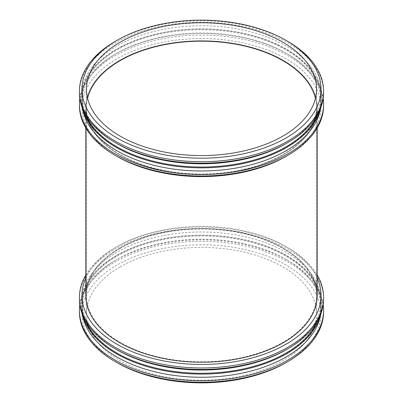 <?xml version="1.0" encoding="UTF-8"?>
<svg xmlns="http://www.w3.org/2000/svg" width="403" height="403" viewBox="0 0 403 403"><rect width="100%" height="100%" fill="white"/><g stroke="black" fill="none" stroke-linecap="round" stroke-linejoin="round"><path stroke-width="0.3" stroke-dasharray="2.02 1.51" d="M115.177 41.398A122.084 70.485 180 0 1 287.828 41.398M79.416 92.71A122.084 70.485 180 0 1 115.177 42.869A122.084 70.485 180 0 1 248.218 27.59A122.084 70.485 180 0 1 323.584 92.71M116.966 143.584A119.55 69.024 180 0 1 81.95 94.776A119.55 69.024 180 0 1 116.966 45.972A119.55 69.024 180 0 1 247.251 31.006A119.55 69.024 180 0 1 321.05 94.776A119.55 69.024 180 0 1 286.034 143.584M85.441 114.573A119.55 69.024 180 0 1 81.95 98.015A119.55 69.024 180 0 1 116.966 49.211A119.55 69.024 180 0 1 247.251 34.245A119.55 69.024 180 0 1 321.05 98.015A119.55 69.024 180 0 1 317.559 114.573M82.368 108.115A120.321 69.467 180 0 1 116.422 49.257A120.321 69.467 180 0 1 255.24 36.225A120.321 69.467 180 0 1 320.632 108.115M116.966 49.932A119.55 69.024 180 0 1 247.251 34.97A119.55 69.024 180 0 1 321.05 98.74A119.55 69.024 180 0 1 201.5 167.759A119.55 69.024 180 0 1 81.95 98.74A119.55 69.024 180 0 1 116.966 49.932M82.514 108.694A119.55 69.024 180 0 1 81.95 101.979A119.55 69.024 180 0 1 116.966 53.171A119.55 69.024 180 0 1 286.034 53.171A119.55 69.024 180 0 1 321.05 101.979A119.55 69.024 180 0 1 320.486 108.694M79.814 98.377A122.084 70.485 180 0 1 115.172 54.203L116.966 53.171L115.172 54.203A122.084 70.485 180 0 1 287.828 54.203A122.084 70.485 180 0 1 323.186 98.377M79.416 105.515A122.084 70.485 180 0 1 115.177 55.674A122.084 70.485 180 0 1 248.218 40.396A122.084 70.485 180 0 1 323.584 105.515M116.966 156.389A119.55 69.024 180 0 1 116.966 58.778A119.55 69.024 180 0 1 286.034 58.773A119.55 69.024 180 0 1 286.034 156.389M119.676 60.339A115.716 66.807 180 0 1 245.785 45.856A115.716 66.807 180 0 1 317.216 107.581A115.716 66.807 180 0 1 201.5 174.388A115.716 66.807 180 0 1 85.784 107.581A115.716 66.807 180 0 1 119.676 60.339A115.716 66.807 180 0 1 245.785 45.856A115.716 66.807 180 0 1 317.216 107.581A115.716 66.807 180 0 1 201.5 174.388A115.716 66.807 180 0 1 85.784 107.581A115.716 66.807 180 0 1 119.676 60.339M85.784 295.419L85.784 295.419A115.716 66.807 180 0 1 119.676 248.177A115.716 66.807 180 0 1 245.785 233.695A115.716 66.807 180 0 1 317.216 295.419A115.716 66.807 180 0 1 201.5 362.226A115.716 66.807 180 0 1 85.784 295.419A115.716 66.807 180 0 1 119.676 248.177A115.716 66.807 180 0 1 245.785 233.695A115.716 66.807 180 0 1 317.216 295.419L317.216 295.419M85.784 278.08A119.55 69.024 180 0 1 116.966 246.611A119.55 69.024 180 0 1 286.034 246.611A119.55 69.024 180 0 1 317.216 278.08M85.784 275.022A122.084 70.485 180 0 1 115.172 247.649L116.966 246.611L115.172 247.649A122.084 70.485 180 0 1 287.828 247.649A122.084 70.485 180 0 1 317.216 275.022M79.416 298.955A122.084 70.485 180 0 1 115.177 249.119A122.084 70.485 180 0 1 248.218 233.841A122.084 70.485 180 0 1 323.584 298.955M116.966 349.829A119.55 69.024 180 0 1 81.95 301.021A119.55 69.024 180 0 1 116.966 252.218A119.55 69.024 180 0 1 247.251 237.256A119.55 69.024 180 0 1 321.05 301.021A119.55 69.024 180 0 1 286.034 349.829M85.441 320.818A119.55 69.024 180 0 1 81.95 304.26A119.55 69.024 180 0 1 116.966 255.457A119.55 69.024 180 0 1 247.251 240.495A119.55 69.024 180 0 1 321.05 304.26A119.55 69.024 180 0 1 317.559 320.818M82.368 314.36A120.321 69.467 180 0 1 116.422 255.502A120.321 69.467 180 0 1 255.24 242.475A120.321 69.467 180 0 1 320.632 314.36M116.966 256.177A119.55 69.024 180 0 1 247.251 241.216A119.55 69.024 180 0 1 321.05 304.985A119.55 69.024 180 0 1 201.5 374.009A119.55 69.024 180 0 1 81.95 304.985A119.55 69.024 180 0 1 116.966 256.177M82.514 314.939A119.55 69.024 180 0 1 81.95 308.224A119.55 69.024 180 0 1 116.966 259.416A119.55 69.024 180 0 1 286.034 259.416A119.55 69.024 180 0 1 321.05 308.224A119.55 69.024 180 0 1 320.486 314.939M115.177 260.449L116.966 259.416L115.172 260.454A122.084 70.485 180 0 1 115.177 260.449A122.084 70.485 180 0 1 287.828 260.454A122.084 70.485 180 0 1 323.186 304.623M79.814 304.623A122.084 70.485 180 0 1 115.172 260.454M79.416 311.761A122.084 70.485 180 0 1 115.177 261.92A122.084 70.485 180 0 1 248.218 246.641A122.084 70.485 180 0 1 323.584 311.761M116.966 362.635A119.55 69.024 180 0 1 116.966 265.023A119.55 69.024 180 0 1 286.034 265.023A119.55 69.024 180 0 1 286.034 362.635M120.165 266.867A115.026 66.409 180 0 1 245.518 252.474A115.026 66.409 180 0 1 316.526 313.826A115.026 66.409 180 0 1 201.5 380.236A115.026 66.409 180 0 1 86.474 313.826A115.026 66.409 180 0 1 120.165 266.867M120.165 248.46A115.026 66.409 180 0 1 245.518 234.062A115.026 66.409 180 0 1 316.526 295.419A115.026 66.409 180 0 1 201.5 361.829A115.026 66.409 180 0 1 86.474 295.419A115.026 66.409 180 0 1 120.165 248.46M315.418 98.377A115.026 66.409 180 0 1 316.526 107.581A115.026 66.409 180 0 1 201.5 173.99A115.026 66.409 180 0 1 86.474 107.581A115.026 66.409 180 0 1 87.582 98.377M81.95 94.776L81.95 98.015M321.05 94.776L321.05 98.015M81.95 98.74L81.95 101.979M321.05 98.74L321.05 101.979M286.034 53.171L287.828 54.203M85.784 107.581L85.784 127.978L85.784 107.581M317.216 107.581L317.216 127.978L317.216 107.581M286.034 246.611L287.828 247.649M81.95 301.021L81.95 304.26M321.05 301.021L321.05 304.26M81.95 304.985L81.95 308.224M321.05 304.985L321.05 308.224M286.034 259.416L287.828 260.454M86.474 89.174L86.474 313.826M316.526 89.174L316.526 313.826M86.474 107.581L86.474 295.419M316.526 107.581L316.526 295.419"/><path stroke-width="0.6" d="M116.966 40.365A119.55 69.024 180 0 1 286.034 40.365A119.55 69.024 180 0 1 286.034 137.977A119.55 69.024 180 0 1 116.966 137.977A119.55 69.024 180 0 1 116.966 40.365L115.172 41.398A122.084 70.485 180 0 1 115.177 41.398L116.961 40.365M120.165 42.214A115.026 66.409 180 0 1 245.518 27.817A115.026 66.409 180 0 1 316.526 89.174A115.026 66.409 180 0 1 201.5 155.583A115.026 66.409 180 0 1 86.474 89.174A115.026 66.409 180 0 1 120.165 42.214M286.034 40.365L287.828 41.398A122.084 70.485 180 0 1 323.584 91.239A122.084 70.485 180 0 1 201.5 161.724A122.084 70.485 180 0 1 79.416 91.239A122.084 70.485 180 0 1 115.172 41.398M323.584 91.239L323.584 92.71A122.084 70.485 180 0 1 287.828 142.546A122.084 70.485 180 0 1 115.172 142.546A122.084 70.485 180 0 1 79.416 92.71L79.416 91.239M287.828 142.546L286.034 143.584A119.55 69.024 180 0 1 116.966 143.584L115.172 142.546M317.559 114.573A119.55 69.024 180 0 1 201.5 167.038A119.55 69.024 180 0 1 85.441 114.573M320.632 108.115A120.321 69.467 180 0 1 201.5 167.839A120.321 69.467 180 0 1 82.368 108.115M320.486 108.694A119.55 69.024 180 0 1 201.5 170.998A119.55 69.024 180 0 1 82.514 108.694M323.186 98.377A122.084 70.485 180 0 1 323.584 104.045A122.084 70.485 180 0 1 201.5 174.529A122.084 70.485 180 0 1 79.416 104.045A122.084 70.485 180 0 1 79.814 98.377M323.584 104.045L323.584 105.515A122.084 70.485 180 0 1 287.828 155.351A122.084 70.485 180 0 1 115.172 155.351A122.084 70.485 180 0 1 79.416 105.515L79.416 104.045M287.828 155.351L286.034 156.389A119.55 69.024 180 0 1 116.966 156.389L115.172 155.351M317.216 295.419L317.216 127.978L317.216 295.419A115.716 66.807 180 0 1 201.5 362.226A115.716 66.807 180 0 1 85.784 295.419L85.784 127.978L85.784 295.419M317.216 278.08A119.55 69.024 180 0 1 201.5 364.443A119.55 69.024 180 0 1 85.784 278.08M317.216 275.022A122.084 70.485 180 0 1 323.584 297.485A122.084 70.485 180 0 1 201.5 367.969A122.084 70.485 180 0 1 79.416 297.485A122.084 70.485 180 0 1 85.784 275.022M323.584 297.485L323.584 298.955A122.084 70.485 180 0 1 287.828 348.797A122.084 70.485 180 0 1 115.172 348.797A122.084 70.485 180 0 1 79.416 298.955L79.416 297.485M287.828 348.797L286.034 349.829A119.55 69.024 180 0 1 116.966 349.829L115.172 348.797M317.559 320.818A119.55 69.024 180 0 1 201.5 373.284A119.55 69.024 180 0 1 85.441 320.818M320.632 314.36A120.321 69.467 180 0 1 201.5 374.09A120.321 69.467 180 0 1 82.368 314.36M320.486 314.939A119.55 69.024 180 0 1 201.5 377.248A119.55 69.024 180 0 1 82.514 314.939M323.186 304.623A122.084 70.485 180 0 1 323.584 310.29A122.084 70.485 180 0 1 201.5 380.775A122.084 70.485 180 0 1 79.416 310.29A122.084 70.485 180 0 1 79.814 304.623M323.584 310.29L323.584 311.761A122.084 70.485 180 0 1 287.828 361.602A122.084 70.485 180 0 1 115.172 361.602A122.084 70.485 180 0 1 79.416 311.761L79.416 310.29M287.828 361.602L286.034 362.635A119.55 69.024 180 0 1 116.966 362.635L115.172 361.602M87.582 98.377A115.026 66.409 180 0 1 120.165 60.621A115.026 66.409 180 0 1 238.032 44.607A115.026 66.409 180 0 1 315.418 98.377"/></g></svg>
